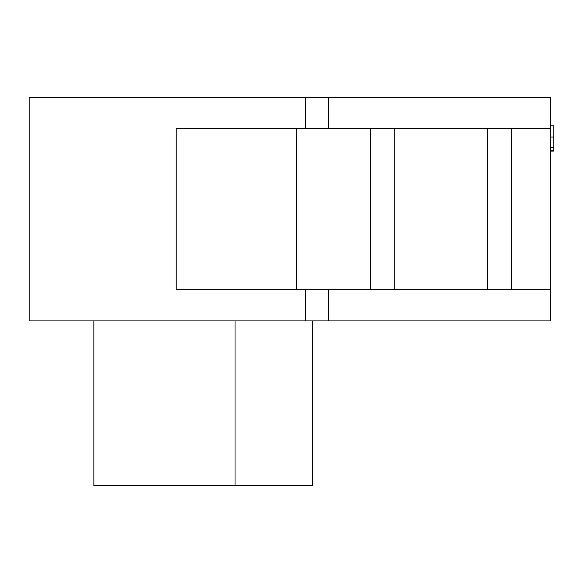 <?xml version="1.0" encoding="UTF-8"?>
<svg xmlns="http://www.w3.org/2000/svg" width="583" height="583" viewBox="0 0 583 583"><rect width="100%" height="100%" fill="white"/><g stroke="black" fill="none" stroke-linecap="round" stroke-linejoin="round"><path stroke-width="0.87" d="M550.323 125.782L553.85 125.782L553.85 151.07L550.323 151.07M553.85 150.808L550.323 150.808M328.593 320.912L550.323 320.912L550.323 289.736L328.593 289.736L328.593 320.912L29.15 320.912L29.15 97.383L305.616 97.383L305.616 128.559L550.323 128.559L550.323 289.736M550.323 128.559L550.323 97.383L328.593 97.383L328.593 128.559M328.593 289.736L176.204 289.736L176.204 128.559L305.616 128.559M328.593 97.383L305.616 97.383M296.674 289.736L296.674 128.559M93.856 320.912L93.856 485.617L312.677 485.617L312.677 320.912M235.029 320.912L235.029 485.617M487.599 128.559L487.599 289.736M394.217 128.559L394.217 289.736M305.616 289.736L305.616 320.912M553.85 147.171L550.323 147.171M553.85 137.027L550.323 137.027M511.495 289.736L511.495 128.559M370.322 289.736L370.322 128.559"/></g></svg>
